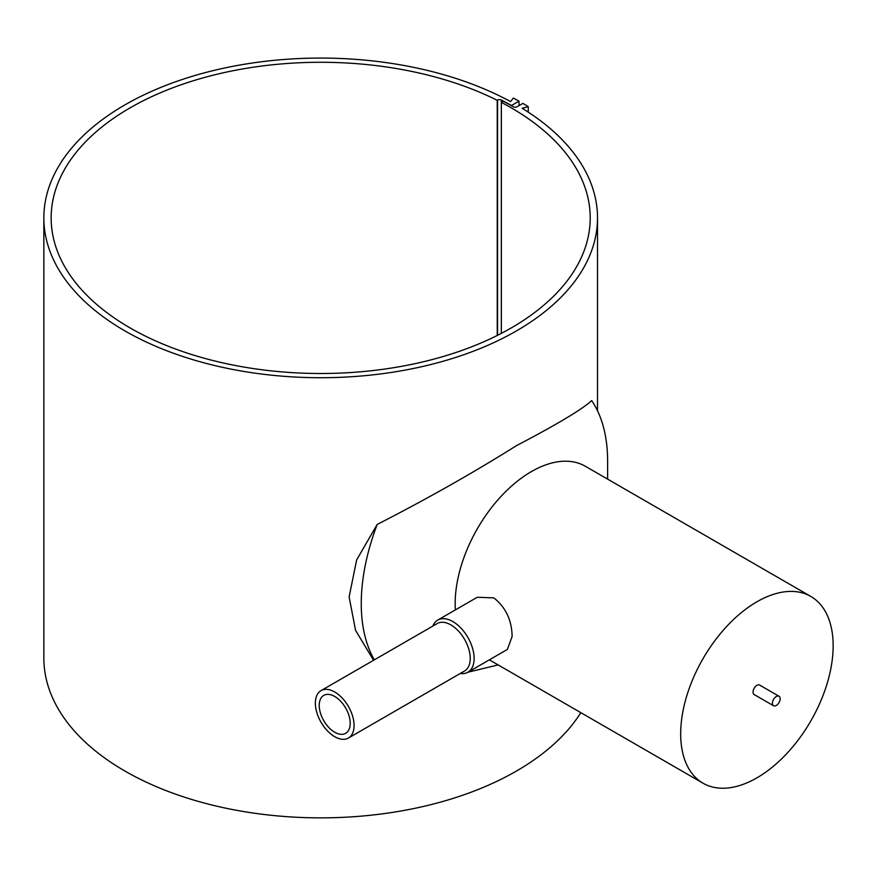 <?xml version="1.0" encoding="UTF-8"?>
<svg xmlns="http://www.w3.org/2000/svg" width="877" height="877" viewBox="0 0 877 877"><rect width="100%" height="100%" fill="white"/><g stroke="black" fill="none" stroke-linecap="round" stroke-linejoin="round"><path stroke-width="1.32" d="M501.348 333.37L501.348 102.412A269.535 155.613 180 0 1 511.269 107.86A269.535 155.613 180 0 1 590.21 217.891A269.535 155.613 180 0 1 423.832 361.664A269.535 155.613 180 0 1 130.092 327.921A269.535 155.613 180 0 1 51.151 217.891A269.535 155.613 180 0 1 208.748 76.332A269.535 155.613 180 0 1 497.237 100.307L497.577 100.11A2.741 1.579 180 0 1 501.326 100.044A272.572 157.367 180 0 1 511.477 105.503L519.009 101.151A283.216 163.517 0 0 0 513.374 98.06L510.535 101.579A276.836 159.822 0 0 0 210.962 71.158A276.836 159.822 0 0 0 43.85 217.891L43.85 658.035A276.836 159.822 0 0 0 130.826 774.358A276.836 159.822 0 0 0 580.848 712.661M43.85 217.891A276.836 159.822 0 0 0 130.826 334.214A276.836 159.822 0 0 0 430.41 364.635A276.836 159.822 0 0 0 597.511 217.891A276.836 159.822 0 0 0 522.155 108.277L528.25 106.643A283.216 163.517 0 0 0 522.878 103.387L517.079 106.742A2.741 1.579 180 0 1 513.209 106.742A272.265 157.191 0 0 0 503.277 101.293L501.348 102.412M498.136 664.909L467.912 672.221M373.58 660.282L355.569 630.344L349.123 596.952L356.643 559.91L377.209 524.424C426.671 499.123 473.087 472.878 516.432 445.669C557.333 424.238 582.416 409.208 591.679 400.603A174.216 100.581 120 0 1 607.629 461.39L607.629 479.138M779.017 696.261L759.657 685.08A5.481 3.157 120 0 0 755.437 686.548A5.481 3.157 120 0 0 753.047 692.052A5.481 3.157 120 0 0 754.176 694.562L773.536 705.744A5.481 3.157 120 0 0 777.756 704.275A5.481 3.157 120 0 0 780.146 698.761A5.481 3.157 120 0 0 779.017 696.261A5.481 3.157 120 0 0 774.797 697.719A5.481 3.157 120 0 0 772.407 703.233A5.481 3.157 120 0 0 773.536 705.744M810.819 596.448A107.816 62.245 120 0 0 727.746 625.334A107.816 62.245 120 0 0 680.684 733.83A107.816 62.245 120 0 0 703.014 783.194A107.816 62.245 120 0 0 786.088 754.308A107.816 62.245 120 0 0 833.15 645.812A107.816 62.245 120 0 0 810.819 596.448L585.299 466.246A107.816 62.245 120 0 0 502.225 495.132A107.816 62.245 120 0 0 455.163 603.628A107.816 62.245 120 0 0 455.36 609.91M432.854 626.068A30.114 17.387 60 0 1 437.766 620.072L477.263 597.27L493.85 597.873C505.766 607.388 511.85 620.269 512.113 636.516L507.377 649.44L467.88 672.242A30.114 17.387 60 0 1 460.239 673.492M377.209 524.424A174.216 100.581 120 0 0 361.258 603.628A174.216 100.581 120 0 0 374.336 659.855M321.026 690.627L437.195 623.558A27.384 15.808 60 0 1 458.298 630.892A27.384 15.808 60 0 1 470.247 658.452A27.384 15.808 60 0 1 464.58 670.982L348.41 738.05A27.384 15.808 60 0 1 327.307 730.716A27.384 15.808 60 0 1 315.358 703.168A27.384 15.808 60 0 1 321.026 690.627A27.384 15.808 60 0 1 342.129 697.96A27.384 15.808 60 0 1 354.078 725.52A27.384 15.808 60 0 1 348.41 738.05M437.766 620.072A30.114 17.387 60 0 1 460.973 628.14A30.114 17.387 60 0 1 474.117 658.452A30.114 17.387 60 0 1 467.88 672.242M497.237 100.307L497.237 335.474M350.208 723.284A21.903 12.651 60 0 1 345.67 733.315A21.903 12.651 60 0 1 328.787 727.45A21.903 12.651 60 0 1 319.228 705.404A21.903 12.651 60 0 1 323.766 695.373A21.903 12.651 60 0 1 340.649 701.238A21.903 12.651 60 0 1 350.208 723.284M528.25 106.643L528.25 112.135M519.009 101.151L519.009 105.624M497.577 100.11L497.577 335.299M501.326 100.044L501.326 333.381M597.511 410.776L597.511 217.891M703.014 783.194L489.355 659.844"/></g></svg>
